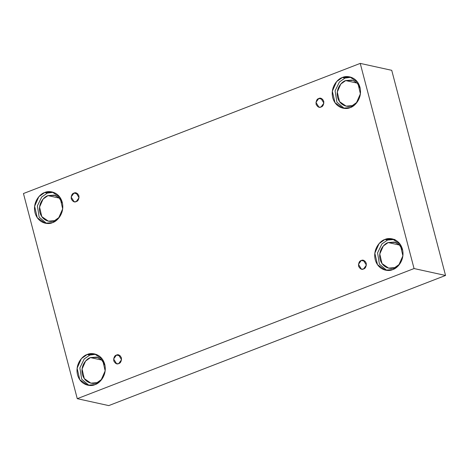 <?xml version="1.0" encoding="UTF-8"?>
<svg xmlns="http://www.w3.org/2000/svg" width="469" height="469" viewBox="0 0 469 469"><rect width="100%" height="100%" fill="white"/><g stroke="black" fill="none" stroke-linecap="round" stroke-linejoin="round"><path stroke-width="0.7" d="M118.704 363.592L121.565 359.705L118.563 354.904L116.47 355.074L120.386 355.936L116.47 355.074C118.229 354.13 119.888 355.051 121.442 357.841C121.5 361.212 120.592 363.129 118.704 363.592C116.945 364.536 115.292 363.616 113.733 360.819C113.674 357.448 114.583 355.537 116.47 355.074L113.615 358.961L116.617 363.762L118.704 363.592M363.528 268.989L366.389 265.102L363.387 260.301L361.294 260.477L365.21 261.333L361.294 260.477C363.053 259.527 364.712 260.453 366.266 263.244C366.324 266.615 365.415 268.532 363.528 268.989C361.769 269.939 360.116 269.013 358.556 266.222C358.498 262.851 359.412 260.934 361.294 260.477L358.439 264.364L361.441 269.165L363.528 268.989M321.036 107.008L323.891 103.121L320.89 98.32L318.797 98.49L322.713 99.352L318.797 98.49C320.556 97.546 322.215 98.467 323.768 101.263C323.833 104.628 322.918 106.545 321.036 107.008C319.278 107.952 317.619 107.032 316.065 104.241C316 100.87 316.915 98.953 318.797 98.49L315.942 102.377L318.943 107.178L321.036 107.008M76.213 201.606L79.068 197.719L76.066 192.917L73.973 193.093L77.889 193.949L73.973 193.093C75.732 192.143 77.391 193.07 78.944 195.86C79.009 199.231 78.094 201.142 76.213 201.606C74.454 202.555 72.795 201.629 71.241 198.838C71.177 195.467 72.091 193.55 73.973 193.093L71.118 196.98L74.12 201.776L76.213 201.606M394.757 267.611L399.705 264.076L394.757 267.611C391.574 269.394 382.722 268.678 380.136 259.468C377.856 250.135 384.738 243.341 388.185 242.561L399.699 245.094L388.185 242.561L395.525 242.397L399.77 245.164L402.713 250.382L399.219 244.625L394.329 242.063L388.185 242.561L383.314 246.008L379.779 253.999L382.012 263.584L388.608 268.116L394.757 267.611M393.585 239.237L387.529 240.058L384.914 239.483L379.075 243.616L374.831 253.201L377.51 264.709L385.424 270.15L392.799 269.546C388.983 271.686 378.36 270.824 375.259 259.767C372.527 248.576 380.781 240.415 384.914 239.483C388.737 237.343 399.359 238.205 402.461 249.256C405.193 260.453 396.938 268.608 392.799 269.546L398.644 265.407L402.889 255.822L400.209 244.32L392.295 238.879L384.914 239.483L387.529 240.058L394.904 239.454M97.036 382.651L101.99 379.11L97.036 382.651C93.853 384.433 85.006 383.712 82.415 374.502C80.14 365.175 87.017 358.375 90.464 357.601L101.984 360.128L90.464 357.601L97.81 357.437L102.054 360.204L104.997 365.415L101.503 359.664L96.614 357.097L90.464 357.601L85.598 361.048L82.063 369.033L84.291 378.624L90.892 383.15L97.036 382.651M95.084 384.58L100.929 380.447L105.167 370.862L102.494 359.354L94.574 353.919L87.199 354.523L89.808 355.097L95.864 354.277L89.808 355.097L84.197 358.973L79.859 367.889L81.682 379.175L89.028 385.401L81.682 379.175L79.859 367.889L84.197 358.973L89.808 355.097L87.199 354.523C91.015 352.377 101.638 353.245 104.739 364.296C107.477 375.493 99.223 383.648 95.084 384.58C91.262 386.72 80.645 385.858 77.537 374.807C74.806 363.61 83.06 355.455 87.199 354.523L81.354 358.656L77.109 368.241L79.789 379.749L87.709 385.184L95.084 384.58M54.545 220.665L59.493 217.129L54.545 220.665C51.361 222.453 42.509 221.731 39.924 212.521C37.643 203.188 44.526 196.394 47.973 195.614L59.487 198.147L47.973 195.614L55.313 195.45L59.557 198.217L62.5 203.435L59.006 197.678L54.117 195.116L47.973 195.614L43.101 199.061L39.566 207.052L41.794 216.637L48.395 221.169L54.545 220.665M52.587 222.599L58.432 218.46L62.676 208.875L59.997 197.373L52.077 191.932L44.702 192.536L47.316 193.111L53.372 192.29L47.316 193.111L41.7 196.992L37.362 205.903L39.185 217.194L46.531 223.414L39.185 217.194L37.362 205.903L41.7 196.992L47.316 193.111L44.702 192.536C48.524 190.396 59.141 191.258 62.248 202.315C64.98 213.506 56.726 221.661 52.587 222.599C48.77 224.739 38.147 223.877 35.046 212.82C32.314 201.629 40.569 193.474 44.702 192.536L38.857 196.675L34.618 206.26L37.291 217.763L45.212 223.203L52.587 222.599M351.838 80.076L345.688 80.58L340.816 84.027L337.281 92.012L339.515 101.603L346.11 106.135L352.26 105.631L357.208 102.09L352.26 105.631C349.077 107.413 340.224 106.692 337.639 97.482C335.364 88.154 342.241 81.36 345.688 80.58L357.208 83.113L345.688 80.58L353.028 80.416L357.272 83.183L360.215 88.395M350.308 107.559L356.153 103.426L360.391 93.841L357.718 82.333L349.798 76.898L342.423 77.502L345.032 78.077L351.088 77.256L345.032 78.077L339.421 81.952L335.083 90.869L336.906 102.16L344.252 108.38L336.906 102.16L335.083 90.869L339.421 81.952L345.032 78.077L342.423 77.502C346.239 75.362 356.862 76.224 359.963 87.275C362.695 98.472 354.441 106.627 350.308 107.559C346.485 109.699 335.868 108.837 332.761 97.787C330.029 86.589 338.284 78.434 342.423 77.502L336.578 81.635L332.333 91.221L335.013 102.729L342.927 108.163L350.308 107.559M23.45 193.533L360.233 63.397L391.732 70.321L360.233 63.397L414.057 268.549L77.268 398.679L23.45 193.533L77.268 398.679L108.767 405.603L77.268 398.679L414.057 268.549L445.55 275.467L414.057 268.549L360.233 63.397L23.45 193.533M108.767 405.603L445.55 275.467L391.732 70.321L445.55 275.467L108.767 405.603M387.529 240.058L381.913 243.933L377.58 252.85L379.403 264.141L386.743 270.361L379.403 264.141L377.58 252.85L381.913 243.933L387.529 240.058"/></g></svg>
